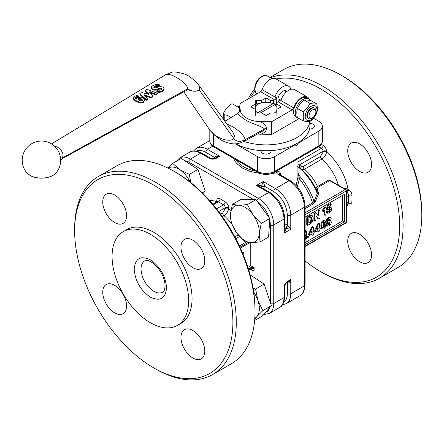 <?xml version="1.0" encoding="UTF-8"?>
<svg xmlns="http://www.w3.org/2000/svg" width="444" height="444" viewBox="0 0 444 444"><rect width="100%" height="100%" fill="white"/><g stroke="black" fill="none" stroke-linecap="round" stroke-linejoin="round"><path stroke-width="0.67" d="M242.418 252.675L242.896 252.403L243.04 252.719L242.69 253.324M242.147 252.042L243.04 252.719M242.208 252.003L242.352 252.325L242.208 252.003M242.813 253.618L243.651 252.569L243.018 254.123M242.718 252.203L243.651 252.569M312.049 230.586L310.961 232.739L311.216 233.144L310.905 232.967M310.944 233.111L312.132 232.517L311.527 231.441M311.977 230.614L312.215 232.24M311.932 232.734L311.244 232.334L311.527 231.84M318.054 227.123L316.966 229.271L317.221 229.681L316.911 229.498M316.949 229.648L318.132 229.054L317.532 227.977M317.982 227.15L318.215 228.771M317.932 229.271L317.244 228.871L317.532 228.377M324.558 224.464L324.126 222.105L323.282 222.594L322.977 227.289L323.282 227.811L323.704 227.739L324.42 226.518L324.558 224.464L323.87 224.07L323.443 221.706M322.594 227.411L323.443 226.917L323.87 224.07M329.731 218.898L328.543 219.586L328.543 220.979L329.731 220.291L329.731 218.898M327.855 220.579L329.043 219.891L329.043 218.498M329.787 222.006L328.432 222.894L328.477 224.675L329.171 224.625L329.842 223.898L330.108 222.771L329.814 222.017M327.789 224.276L328.482 224.226L329.154 223.504L329.148 221.639M309.285 223.138L310.678 222.255L311.599 220.64L311.599 217.788L311.205 217.255L310.567 217.249L309.285 217.915L308.819 218.726L308.819 222.866L309.285 223.138L308.819 222.866L308.952 223.171M309.845 222.816L309.157 222.416L310.55 221.212L310.911 220.241L310.911 217.394L310.517 216.855M309.157 222.416L308.819 222.616M307.575 237.501L308.558 236.463L308.73 236.835L307.748 237.873L307.575 237.501M307.082 237.49L307.892 236.08M320.34 228.421L319.869 228.149L320.34 228.671L319.02 231.563L318.354 231.79L317.532 230.836M319.181 227.75L319.652 228.022L319.181 227.75M319.486 227.927L319.869 228.149L319.486 228.038L319.774 228.205L319.486 223.893L318.664 223.193L317.943 223.449L314.807 230.147L314.724 231.119L315.551 231.818L314.724 231.119M315.412 231.513L315.495 230.541L318.248 224.303L319.353 223.587M318.215 231.485L317.932 230.603L315.551 231.818M318.354 231.79L317.532 231.091M321.767 228.849L322.266 229.16L321.484 226.224L322.155 222.622L323.704 220.918L325.263 220.84L325.929 223.676L325.258 227.289L323.704 228.993L322.094 229.037L321.406 228.638L320.796 225.829L321.467 222.222L323.016 220.518L324.42 220.329L325.263 220.84M328.782 207.803L331.024 207.248L331.635 208.802L331.141 210.828L329.287 212.942L327.739 213.248L326.934 212.793L326.523 211.771L327.25 211.05L328.665 211.788L329.304 211.721L329.997 210.933L330.281 209.607L329.964 208.652M328.721 207.603L328.86 206.971L330.303 206.826L331.024 207.248M329.032 207.748L328.726 207.57M329.92 208.63L327.356 210.101L327.789 206.316L328.244 205.605L331.191 204.068L331.191 205.167L328.81 206.987M330.863 204.096L330.175 203.702L327.561 205.211L327.1 205.916L326.59 209.335L327.666 210.14M327.977 211.394L328.616 211.327L329.309 210.539L329.598 209.207L329.315 208.28M327.739 213.248L327.211 212.165L327.933 211.449L328.627 211.766M307.908 225.263L306.749 224.592L307.22 224.864L306.749 224.592L306.749 217.793L307.22 216.977L310.572 215.196L311.555 215.301L312.937 216.628L313.164 218.359L312.221 221.972L311.255 223.166L307.908 225.263L307.437 224.991L307.437 218.187L307.908 217.377L307.22 216.977M307.908 217.377L311.255 215.595L312.287 215.723M315.856 220.135L315.04 221.145L313.886 220.474L314.025 213.209L315.362 212.537L318.503 215.684L318.709 215.257L318.021 214.857L318.021 211.283L318.831 210.273L319.991 210.944L319.991 217.743L319.519 218.559L318.47 218.909L316.056 216.245L315.856 220.135M316.283 216.15L317.782 218.509L318.87 218.936M318.709 215.257L318.709 211.683L319.519 210.672L319.991 210.944M317.815 215.29L318.021 214.857M318.187 215.723L317.882 215.329M315.04 221.145L314.574 220.873L314.574 214.069L315.04 213.259L316.05 212.931M314.352 220.746L313.886 220.474L314.352 220.746M324.503 210.606L324.742 210.939L324.503 210.606L323.271 211.511L323.326 210.317L325.291 207.315L325.918 207.109L326.057 207.409L326.057 214.274L325.213 215.301L324.053 214.635L324.053 210.856M325.585 207.143L324.897 206.743L325.918 207.109M325.291 207.315L324.603 206.921L324.897 206.743M324.875 207.859L324.187 207.459L324.603 206.921M323.326 210.317L322.638 209.918L324.187 207.459M323.043 210.972L322.361 210.578L322.638 209.918M323.271 211.511L322.361 210.578M322.583 211.111L323.104 211.411M324.27 210.667L324.742 210.939L324.742 215.029L325.213 215.301M324.525 214.902L324.053 214.635L324.525 214.902M304.812 233.089L305.944 231.18L306.571 230.969L306.704 231.274L306.704 238.134L305.861 239.161L305.084 238.711M306.238 231.002L305.55 230.603L306.571 230.969M305.944 231.18L305.256 230.78L305.55 230.603M305.528 231.718L305.084 231.463M304.839 231.318L305.256 230.78M305.084 234.621L305.394 234.798L305.394 238.889L305.861 239.161M314.335 231.885L313.869 231.613L314.335 232.134L313.02 235.031L312.354 235.253L311.527 234.299M313.181 231.219L313.647 231.485L313.181 231.219M313.486 231.391L313.869 231.613L313.486 231.507L313.775 231.668L313.486 227.356L312.659 226.656L311.943 226.912L308.808 233.611L308.724 234.582L309.551 235.281L308.724 234.582M309.413 234.976L309.496 234.005L312.243 227.772L313.347 227.056M312.215 234.954L311.932 234.066L309.551 235.281M312.354 235.253L311.527 234.554M327.639 226.163L326.906 224.753L327.739 222.261L327.078 221.012L327.611 219.236L329.132 217.782L330.647 217.488L331.191 218.637L330.547 220.635L331.407 222.089L330.802 224.214L329.193 225.829L327.639 226.163L326.767 225.685L326.218 224.353L327.056 221.867L326.39 220.613L326.923 218.842L328.443 217.388L330.064 217.149M330.547 220.635L331.113 221.084M327.056 221.867L327.628 222.05L326.939 221.65M327.617 222.611L326.934 222.211M305.084 242.596L342.668 220.901L342.668 195.354M250.771 242.585L250.771 265.723L254.173 267.688A2.409 1.388 0 0 0 252.475 267.282A2.409 1.388 0 0 0 250.771 267.688L250.771 268.864L250.089 269.258M247.885 267.388L250.771 265.723M138.189 99.312L138.617 98.601L139.871 98.34L141.492 98.923L142.43 99.922L142.025 100.644L140.693 100.838L139.011 100.205L138.178 99.223M138.189 100.089L138.628 99.384L139.871 99.117L141.47 99.684L142.369 100.666M158.941 84.482L156.416 84.316L153.058 85.509L151.471 86.763L151.287 87.884L152.325 88.817L154.112 89.377L156.005 89.338L160.806 88.029L161.622 88.234L161.899 88.778L161.011 89.716L159.579 90.171L157.626 90.088L156.821 90.915L159.257 91.747L162.504 90.842L164.169 88.933L163.198 87.152L160.573 86.491L154.828 87.945L154.096 87.768L153.663 87.091L154.584 86.158L156.294 85.592L158.702 85.542L159.379 84.793L158.941 84.482M151.376 88.706L151.199 87.573L151.376 88.706L152.375 89.621L154.129 90.165L155.999 90.115L160.772 88.789L161.572 88.983L161.838 89.522M161.572 88.983L161.622 88.234L161.899 88.778M157.026 90.471L156.776 91.664L156.987 91.225L156.776 91.664L157.204 92.069L159.174 92.469L162.399 91.547L163.825 90.293L164.175 88.894M153.729 87.906L154.662 86.98L156.36 86.408L158.741 86.347L159.424 85.598L159.379 84.793M146.331 89.633L145.371 90.199L145.244 90.726L148.707 93.812L148.623 94.233L142.03 92.618L140.06 93.323L139.949 93.851L146.442 99.617L147.669 99.217L147.769 98.501L144.45 95.21L144.505 94.855L150.427 96.964L151.482 96.97L152.631 96.293L152.753 95.604L149.639 92.213L149.717 91.858L155.4 94.011L156.477 94.028L157.265 93.251L147.397 89.477L146.331 89.633M145.371 90.199L145.355 91.558L145.488 91.037L145.355 91.558L148.696 94.583M148.701 94.178L148.707 93.812L148.623 94.233M140.06 93.323L140.054 94.683L140.182 94.161L140.054 94.683L145.721 100.011L147.053 100.227L147.68 99.217M147.563 99.922L147.769 98.501M144.45 95.21L144.505 94.855L144.516 95.271M144.522 95.643L150.338 97.68L151.382 97.68L152.531 97.003L152.664 96.326M152.531 97.003L152.753 95.604M149.639 92.213L149.717 91.858L149.728 92.302M149.733 92.646L155.311 94.733L156.921 94.422L157.265 93.251L157.17 93.967M135.209 97.774L135.603 97.031L138.056 96.581L138.589 95.904L136.536 95.615L134.293 96.387L133.056 98.191L135.747 100.505L140.115 102.253L143.39 101.748L144.578 99.922L143.157 97.946L140.254 97.125L137.629 97.741L136.463 98.635L135.187 97.663M133.145 98.884L135.759 101.288L140.043 102.986L143.29 102.459L144.5 100.649M144.489 100.893L144.578 99.922M135.287 98.596L135.698 97.858L138.123 97.397L138.667 96.725L138.5 97.125L138.439 96.354M137.057 96.77L137.129 97.591M138.434 96.309L138.589 95.904M238.628 114.041C236.386 113.015 238.456 114.841 244.838 119.525C250.383 123.354 262.548 126.485 264.519 128.988L263.558 130.447L261.832 131.624L244.194 141.325L245.127 139.688L244.394 137.324L242.28 134.388L239.039 131.23L235.043 128.216L230.752 125.691L226.928 124.059M259.862 134.382C263.52 133.727 265.867 131.74 266.899 128.416C265.867 125.286 263.52 123.016 259.862 121.606L271.7 121.689L271.7 134.46L257.437 134.044M266.938 102.464L266.938 98.396L270.574 100.499L273.515 100.499L274.675 99.828A2.409 1.388 120 0 0 275.591 98.984A2.409 1.388 120 0 0 276.224 97.785A12.032 6.949 -60 0 1 276.296 97.552L275.019 96.82A12.032 6.949 -60 0 1 282.678 86.852A12.032 6.949 -60 0 1 288.694 86.258L275.935 78.888A12.032 6.949 120 0 0 269.919 79.487A12.032 6.949 120 0 0 262.182 89.682A2.409 1.388 -60 0 1 261.555 90.881A2.409 1.388 -60 0 1 260.634 91.719L240.215 103.513L239.616 106.749L240.359 110.345C240.537 116.273 250.749 121.556 259.862 121.606M240.359 110.345L239.671 110.123L239.616 110.806M59.246 152.947L60.212 156.083L60.706 160.489A19.253 19.253 0 0 1 56.033 172.871A16.289 9.402 180 0 1 29.937 175.33A16.289 9.402 180 0 1 26.873 172.871A19.253 19.253 0 0 1 51.077 143.623A19.253 19.253 0 0 1 59.246 152.947M60.706 160.362L62.565 157.87L187.851 88.75L187.218 89.977L62.998 158.275L62.565 157.87L63.026 154.701L62.704 153.063L60.856 149.822L57.764 147.275L54.212 145.876M316.761 103.957L311.055 100.666C307.97 99.989 305.7 99.783 304.251 100.055C301.16 102.403 298.89 105.228 297.441 108.525C296.625 111.078 296.625 114.102 297.441 117.599L303.147 120.89C303.962 118.337 303.962 115.312 303.147 111.816C306.232 109.468 308.502 106.643 309.951 103.347C313.037 104.024 315.307 104.223 316.761 103.957C317.577 107.454 317.577 110.478 316.761 113.031C315.307 116.328 313.037 119.153 309.951 121.501C308.502 121.773 306.232 121.567 303.147 120.89M311.1 119.869A8.303 4.795 120 0 0 316.972 109.696A8.303 4.795 120 0 0 311.1 106.31A8.303 4.795 120 0 0 305.228 116.478A8.303 4.795 120 0 0 311.1 119.869M314.635 108.181L314.108 107.875A6.016 3.474 120 0 0 309.474 109.49A6.016 3.474 120 0 0 306.843 115.545A6.016 3.474 120 0 0 308.092 118.298L308.619 118.604A6.016 3.474 120 0 0 311.627 118.304L312.459 117.821A4.834 2.792 -60 0 1 309.041 115.845A4.834 2.792 -60 0 1 312.459 109.923A4.834 2.792 -60 0 1 315.878 111.899L315.878 110.933A6.016 3.474 120 0 0 314.635 108.181A6.016 3.474 120 0 0 309.995 109.79A6.016 3.474 120 0 0 307.37 115.845A6.016 3.474 120 0 0 308.619 118.604M255.256 115.801L255.256 112.31A1.204 0.694 0 0 0 255.611 112.798A1.204 0.694 0 0 0 256.46 113.004L261.599 113.004L265.235 115.101A1.204 0.694 0 0 0 266.089 115.307A1.204 0.694 0 0 0 266.938 115.101L270.574 113.004L275.713 113.004A1.204 0.694 0 0 0 276.568 112.798A1.204 0.694 0 0 0 276.917 112.31L276.917 115.801M266.938 98.396A1.204 0.694 0 0 0 266.089 98.196A1.204 0.694 0 0 0 265.235 98.396L265.235 102.464M256.46 104.074L256.46 100.499A1.204 0.694 0 0 0 255.611 100.699A1.204 0.694 0 0 0 255.256 101.193L255.256 109.341L251.62 107.243L251.62 106.26A1.204 0.694 0 0 0 251.271 106.749A1.204 0.694 0 0 0 251.62 107.243M280.553 107.243A1.204 0.694 0 0 0 280.902 106.749A1.204 0.694 0 0 0 280.553 106.26L280.553 107.243L276.917 109.341L276.917 107.298A11.106 6.41 0 0 0 274.747 104.701L260.362 113.004M271.7 121.689L292.119 109.896A2.409 1.388 120 0 0 293.034 109.058A2.409 1.388 120 0 0 293.662 107.859A12.032 6.949 -60 0 1 301.398 97.663A12.032 6.949 -60 0 1 307.415 97.064L294.655 89.699A12.032 6.949 120 0 0 288.633 90.293A12.032 6.949 120 0 0 280.98 100.255L279.703 99.517A12.032 6.949 120 0 0 279.626 99.75A2.409 1.388 -60 0 1 278.999 100.949A2.409 1.388 -60 0 1 278.077 101.793L276.917 102.464L276.917 104.162L280.553 106.26M286.735 91.642A6.616 3.818 120 0 0 285.991 90.948A6.616 3.818 120 0 0 280.891 92.718A6.616 3.818 120 0 0 278 99.378A6.616 3.818 120 0 0 278.488 101.498M253.002 214.774A20.457 11.81 -120 0 0 245.926 207.859A20.457 11.81 -120 0 0 238.578 205.245A20.457 11.81 -120 0 0 230.464 214.391A20.457 11.81 -120 0 0 236.78 233.067A20.457 11.81 -120 0 0 243.856 239.982A20.457 11.81 -120 0 0 251.21 242.591A20.457 11.81 -120 0 0 259.318 233.444A20.457 11.81 -120 0 0 253.002 214.774L261.211 223.426L259.318 233.444L260.012 241.974L251.21 242.591L244.988 241.719L236.78 233.067L231.158 222.921L230.464 214.391L232.356 204.373L238.578 205.245L247.38 204.629L253.002 214.774M262.093 208.008A18.531 10.7 60 0 1 264.108 210.756M201.26 179.243A18.531 10.7 60 0 1 201.515 179.998M250.083 274.808L264.13 284.082L271.423 305.644L262.842 310.595L256.871 316.622A20.457 11.81 -120 0 0 259.318 309.868A20.457 11.81 -120 0 0 257.903 300.56A20.457 11.81 -120 0 0 253.729 292.219M270.341 303.552L272.044 303.957L273.743 303.552L283.955 297.652L284.66 296.67L284.66 286.447A2.409 1.388 180 0 1 284.66 286.447A2.409 1.388 180 0 1 283.955 287.429L283.955 297.652A21.662 12.504 60 0 1 279.47 307.57L269.258 313.464A21.662 12.504 -120 0 0 273.743 303.552L273.743 224.947A21.662 12.504 -120 0 0 258.43 198.418L268.642 192.524A21.662 12.504 60 0 1 283.955 219.053L273.743 224.947A2.409 1.388 0 0 1 272.044 225.352A2.409 1.388 0 0 1 270.341 224.947L270.341 302.447M284.66 286.408A2.409 1.388 180 0 1 284.66 286.436C284.943 284.726 285.675 283.455 286.852 282.634L286.83 282.65M209.424 158.336A2.409 1.388 -60 0 1 210.628 158.219L201.77 153.102C196.331 150.527 192.319 150.211 189.738 152.153A21.662 12.504 60 0 1 200.571 153.224L209.424 158.336C211.694 159.413 213.964 159.413 216.234 158.336L219.636 156.371L216.028 156.255L214.53 157.354A2.409 1.415 -179.1 0 1 215.201 158.119L214.53 157.32M215.001 158.236L215.024 158.219C212.77 158.835 211.311 158.835 210.634 158.225A2.409 1.388 -60 0 1 210.639 158.219A2.409 1.388 -60 0 1 210.661 158.236M264.935 189.571L264.89 186.43L273.743 191.542C282.012 197.247 286.552 205.106 287.357 215.124L289.061 215.529L290.764 215.124L290.764 229.282L283.955 233.211L284.66 229.448L284.66 218.071L283.955 219.053L283.955 233.211L285.853 230.175L285.686 228.316L290.764 229.282L287.357 225.347A2.409 1.365 -59.1 0 1 286.841 227.012A2.409 1.365 -59.1 0 1 285.631 228.277L287.39 225.369M261.483 186.391L261.483 186.463A2.409 1.365 -0.9 0 1 263.187 186.047A2.409 1.365 -0.9 0 1 264.89 186.43L261.483 186.391L259.956 185.32L256.377 185.442L259.99 186.713L269.841 192.402L268.642 192.524L256.377 185.442L263.187 181.513L261.483 186.391L260.806 187.19M217.055 201.842A2.409 1.388 0 0 0 216.733 201.615L216.75 202.02M218.653 211.56L225.247 207.753L225.247 208.491A2.409 1.388 180 0 1 226.945 208.086A2.409 1.388 180 0 1 228.649 208.491L228.649 207.753A4.812 2.781 -120 0 0 225.247 201.859L220.141 198.912A4.812 2.781 -120 0 0 216.733 200.877L216.733 201.615A39.71 22.927 60 0 0 209.557 200.499M180.963 247.075A16.844 9.729 60 0 1 184.454 239.36A16.844 9.729 60 0 1 197.436 243.873A16.844 9.729 60 0 1 204.789 260.828A16.844 9.729 60 0 1 201.304 268.537A16.844 9.729 60 0 1 188.317 264.025A16.844 9.729 60 0 1 180.963 247.075M180.963 337.39A16.844 9.729 60 0 1 184.454 329.676A16.844 9.729 60 0 1 197.436 334.193A16.844 9.729 60 0 1 204.789 351.143A16.844 9.729 60 0 1 201.304 358.857A16.844 9.729 60 0 1 188.317 354.345A16.844 9.729 60 0 1 180.963 337.39M102.747 292.23A16.844 9.729 60 0 1 106.238 284.521A16.844 9.729 60 0 1 119.22 289.033A16.844 9.729 60 0 1 126.573 305.988A16.844 9.729 60 0 1 123.082 313.697A16.844 9.729 60 0 1 110.101 309.185A16.844 9.729 60 0 1 102.747 292.23M102.747 201.915A16.844 9.729 60 0 1 106.238 194.2A16.844 9.729 60 0 1 119.22 198.718A16.844 9.729 60 0 1 126.573 215.667A16.844 9.729 60 0 1 123.082 223.382A16.844 9.729 60 0 1 110.101 218.87A16.844 9.729 60 0 1 102.747 201.915M150.366 234.282A54.151 31.263 60 0 1 185.742 282.001A54.151 31.263 60 0 1 177.439 325.391A54.151 31.263 60 0 1 150.366 322.71A54.151 31.263 60 0 1 114.99 274.991A54.151 31.263 60 0 1 123.293 231.602A54.151 31.263 60 0 1 150.366 234.282M123.293 231.602L126.695 229.631A54.151 31.263 60 0 1 153.768 232.317A54.151 31.263 60 0 1 189.144 280.036A54.151 31.263 60 0 1 180.847 323.426L177.439 325.391M153.768 185.154A111.91 64.613 60 0 1 232.9 322.216A111.91 64.613 60 0 1 153.768 367.904L153.768 367.904A111.91 64.613 60 0 1 74.636 230.841A111.91 64.613 60 0 1 153.768 185.154M74.636 230.841L74.636 228.876A114.319 66.001 60 0 1 98.313 176.546A114.319 66.001 60 0 1 155.472 182.207A114.319 66.001 60 0 1 230.153 282.945A114.319 66.001 60 0 1 212.632 374.547A114.319 66.001 60 0 1 155.472 368.886L153.768 367.904L155.472 368.886A114.319 66.001 60 0 1 155.467 368.886M255.028 311.411L255.028 309.446A111.91 64.613 60 0 0 175.896 172.383A111.91 64.613 60 0 0 175.891 172.383L174.192 171.401A114.319 66.001 60 0 1 255.028 311.411A114.319 66.001 60 0 1 231.352 363.741L212.632 374.547M98.313 176.546L117.033 165.74A114.319 66.001 60 0 1 174.192 171.401L175.896 172.383M421.8 215.124L421.8 213.159A111.91 64.613 60 0 0 342.668 76.096L340.964 75.114A114.319 66.001 60 0 1 421.8 215.124A114.319 66.001 60 0 1 398.124 267.454L379.404 278.26A114.319 66.001 60 0 1 322.244 272.599L320.546 271.617A111.91 64.613 60 0 1 320.54 271.617A111.91 64.613 60 0 1 305.084 260.928M269.891 77.484L283.805 69.453A114.319 66.001 60 0 1 340.964 75.114L342.668 76.096M270.335 77.739A114.319 66.001 60 0 1 322.244 85.92A114.319 66.001 60 0 1 396.925 186.658A114.319 66.001 60 0 1 379.404 278.26M276.096 78.982A111.91 64.613 60 0 1 320.546 88.867A111.91 64.613 60 0 1 399.678 225.929A111.91 64.613 60 0 1 320.546 271.617L322.244 272.599M209.807 140.942C209.901 143.429 211.239 145.432 213.83 146.958L258.075 172.5L213.83 146.958L213.331 145.854A12.032 6.949 180 0 1 209.807 140.942L209.807 130.009M317.138 146.836L318.342 146.958L274.098 172.5L318.342 146.958L318.842 145.854L274.597 171.401A12.032 6.949 180 0 1 257.581 171.401L258.075 172.5C263.42 175.091 268.759 175.091 274.098 172.5L274.597 171.401L274.597 156.66L295.016 144.872L294.672 144.672M271.883 173.504L276.673 172.799L280.364 173.127C279.615 171.656 278.255 170.996 276.29 171.156L276.673 172.799A4.812 2.781 0 0 0 278.033 174.37L289.061 180.736A21.662 12.504 60 0 1 304.379 207.259L304.379 285.864A2.409 1.388 0 0 0 305.084 284.882L305.084 206.277C304.251 195.349 299.312 186.796 290.265 180.614L279.032 174.37M318.687 146.748L321.395 148.313A2.409 1.388 60 0 1 323.099 151.26L323.099 151.998A2.409 1.388 180 0 1 324.797 151.587A2.409 1.388 180 0 1 326.501 151.998L326.501 151.26A4.812 2.781 -120 0 0 323.099 145.366L321.29 144.322M347.946 202.569A2.409 1.388 -60 0 1 347.985 202.964L348.623 203.33A4.812 2.781 -120 0 0 352.025 201.365L352.025 195.471A4.812 2.781 -120 0 0 348.623 189.577L346.054 188.622L344.033 188.484M346.425 192.069A2.409 1.388 120 0 0 347.486 190.887A2.409 1.388 120 0 0 347.985 189.211A39.71 22.927 60 0 0 326.501 151.998C326.04 154.973 324.492 157.359 321.85 159.157A33.694 19.453 60 0 1 338.544 185.72M297.974 158.713L297.902 177.478L296.098 185.331M330.219 180.514L345.821 189.516L330.281 180.547A1.204 0.694 120 0 0 329.681 180.603L345.221 189.577A1.204 0.694 -60 0 1 345.821 189.516L345.821 189.516A1.204 1.204 0 0 1 346.425 190.559A1.204 0.694 180 0 1 346.07 191.053A1.204 0.694 -120 0 0 345.821 190.21A1.204 0.694 -120 0 0 345.221 189.577L305.084 212.748M345.221 222.982A1.204 0.694 -120 0 0 345.821 223.043L305.084 246.564L345.821 223.043A1.204 0.694 -120 0 0 346.07 222.494A1.204 0.694 0 0 0 346.425 222L346.425 190.559M270.957 150.621A4.973 2.869 180 0 1 271.062 151.215A4.973 2.869 180 0 1 267.993 153.868A4.973 2.869 180 0 1 262.571 153.247A4.973 2.869 180 0 1 261.111 151.215A4.973 2.869 180 0 1 261.222 150.621M310.006 123.354A4.973 2.869 180 0 1 312.926 124.17A4.973 2.869 180 0 1 314.38 126.201A4.973 2.869 180 0 1 309.551 129.076M347.741 150.788A16.844 9.729 60 0 1 351.232 143.073A16.844 9.729 60 0 1 364.213 147.586A16.844 9.729 60 0 1 371.567 164.541A16.844 9.729 60 0 1 368.076 172.255A16.844 9.729 60 0 1 355.095 167.738A16.844 9.729 60 0 1 347.741 150.788M347.741 241.103A16.844 9.729 60 0 1 351.232 233.394A16.844 9.729 60 0 1 364.213 237.906A16.844 9.729 60 0 1 371.567 254.856A16.844 9.729 60 0 1 368.076 262.571A16.844 9.729 60 0 1 355.095 258.058A16.844 9.729 60 0 1 347.741 241.103M215.995 157.659L219.636 156.371L207.376 149.295A21.662 12.504 -120 0 0 196.548 148.218L193.59 150.966M287.029 282.534A2.409 1.415 -60.9 0 1 287.357 283.494L289.061 282.75L290.764 279.565L287.829 282.073M264.885 186.391L263.187 181.513L275.447 188.595L274.242 189.866L273.743 191.542M257.348 113.004L273.043 103.718A11.106 6.41 0 0 0 268.542 102.464L263.631 102.464L256.538 104.035A14.441 8.336 0 0 0 255.877 104.39A14.441 8.336 0 0 0 255.256 104.773M263.631 102.464A11.106 6.41 0 0 0 258.236 104.179A11.106 6.41 0 0 0 255.256 107.298M224.226 120.324L224.226 114.735A1.204 0.694 180 0 1 223.432 114.435A1.204 0.694 180 0 1 223.232 114.047A1.204 0.694 180 0 1 223.26 113.897A43.923 25.358 0 0 1 231.113 104.179A1.204 0.694 180 0 1 231.99 103.907A1.204 0.694 180 0 1 232.922 104.112L238.228 107.171A2.409 1.388 0 0 0 239.616 107.565M299.078 118.548A11.072 6.394 -60 0 1 297.563 118.054L295.865 117.072A11.072 6.394 -60 0 1 293.573 112.005A11.072 6.394 -60 0 1 298.401 100.866A11.072 6.394 -60 0 1 306.937 97.896L308.636 98.884A11.072 6.394 -60 0 1 310.156 100.483M297.563 118.054A11.072 6.394 -60 0 1 295.271 112.987A11.072 6.394 -60 0 1 300.105 101.848A11.072 6.394 -60 0 1 308.636 98.884M235.764 143.762A43.923 25.358 0 0 0 283.366 148.729A43.923 25.358 0 0 0 310.006 125.419L310.006 121.456M225.58 120.835A8.425 4.862 0 0 0 224.464 120.657M224.226 114.735A8.425 4.862 180 0 1 230.625 117.771M243.995 141.436A43.923 25.358 0 0 0 309.873 121.512M273.043 103.718L275.413 104.312L274.747 104.701M265.007 114.968L267.171 114.968M274.342 113.004A11.106 6.41 0 0 0 276.917 110.134M255.256 110.134A11.106 6.41 0 0 0 257.431 112.732M276.917 107.298L276.917 104.162M276.917 105.383L276.917 104.773A14.441 8.336 0 0 0 275.641 104.035L268.542 102.464M305.084 217.055L344.366 194.372L344.366 221.883L305.084 244.566M344.366 221.883L342.668 220.901M287.04 282.528L287.39 283.511M298.152 142.752L298.424 142.907L296.72 145.854L295.016 144.872M298.424 142.907L318.842 131.119A12.032 6.949 0 0 0 322.366 126.201A12.032 6.949 0 0 0 318.842 121.29L313.481 118.193M239.638 106.105L238.006 107.043M223.232 115.579L221.506 116.572M305.084 208.658L313.37 203.874L315.118 202.076L318.331 194.217L318.281 192.224L317.238 189.821L318.231 187.213A1.204 0.694 60 0 1 317.865 186.902A1.204 0.694 60 0 1 317.565 186.458L329.015 179.848L330.48 180.791M315.118 202.076L314.041 201.326L312.609 202.88L305.084 207.226M318.331 194.217L317.288 193.54L314.041 201.326A47.408 27.373 60 0 0 298.745 175.003L297.974 174.192M318.281 192.224L317.171 191.708L317.288 193.54A40.959 23.649 60 0 0 297.974 166.8M317.238 189.821L316.145 189.338L317.171 191.708L313.775 184.821L308.364 176.695L299.406 167.427M302.064 169.763L304.445 169.208A33.694 19.453 60 0 1 317.565 186.458L316.145 187.873L316.145 189.338L313.137 183.616L309.557 178.249L304.834 172.544L299.633 167.638L299.511 164.863L297.974 164.718M347.641 202.747L347.985 202.964A39.71 22.927 60 0 1 346.425 207.764M250.233 97.73A111.91 64.613 60 0 1 255.072 91.12M323.099 151.998L320.546 156.493L303.141 166.544L301.076 166.489L300.671 168.498M301.076 166.489L299.528 164.863L299.644 167.654M297.58 166.483L299.633 167.638M326.501 151.26A2.409 1.388 180 0 0 324.797 150.849A2.409 1.388 180 0 0 323.099 151.26L299.511 164.863M297.336 186.724L299.434 178.754L297.902 177.478M313.37 203.874A1.204 0.694 60 0 1 312.92 203.463A1.204 0.694 60 0 1 312.609 202.88A48.135 27.789 60 0 0 299.434 178.754L297.974 172.161M235.264 143.778L257.581 156.66A12.032 6.949 0 0 0 274.597 156.66M248.313 98.834A114.319 66.001 60 0 1 254.684 89.011M225.247 208.491L222.694 212.987A2.409 1.388 -120 0 0 223.055 214.413A2.409 1.388 -120 0 0 223.998 215.651C226.634 213.853 228.188 211.466 228.649 208.491A39.71 22.927 60 0 1 230.936 210.5M238.184 234.87L234.832 236.807M240.42 248.118L250.055 242.552M248.412 269.053L250.771 267.688M267.443 293.878A18.531 10.7 60 0 1 267.699 294.627M285.631 228.277A2.409 1.365 120.9 0 1 284.66 228.494L285.686 228.316M254.801 318.231A20.457 11.81 -120 0 0 256.871 316.622L254.728 319.258M271.423 305.644L262.054 316.206L254.623 320.496M264.13 284.082L255.55 289.033L257.903 300.56L262.842 310.595M253.052 288.028L255.55 289.033M190.16 182.118A20.457 11.81 -120 0 0 179.742 169.647A20.457 11.81 -120 0 0 168.171 168.182M167.965 168.082L172.705 163.403L181.285 158.447L197.946 169.447L205.239 191.009L202.986 193.551M205.239 191.009L202.198 192.768M197.946 169.447L189.366 174.403L190.742 182.578M172.705 163.403L179.742 169.647L189.366 174.403M232.356 204.373L240.931 199.423L255.96 199.672L269.791 218.476L268.592 237.024L260.012 241.974M269.791 218.476L261.211 223.426M255.96 199.672L247.38 204.629M299.173 118.598L271.7 134.46M307.415 97.064A12.032 6.949 -60 0 1 309.363 99.428M232.795 132.157L234.499 136.008L233.822 138.556L232.018 139.788L229.271 140.276L225.829 139.977L222.011 138.905L218.137 137.163L214.574 134.915L210.051 130.37L183.788 91.864M251.62 106.26L255.256 104.162M276.917 109.341L276.917 112.31M255.256 112.31L255.256 109.341M256.46 100.499L261.599 100.499L265.235 98.396M288.694 86.258A12.032 6.949 -60 0 1 290.887 89.344M276.296 104.39L276.296 97.552M273.515 103.419L273.515 100.499M270.574 100.499L270.574 102.753M261.599 102.753L261.599 100.499M315.878 111.899A4.834 2.792 -60 0 1 312.459 117.821M297.441 108.525L303.147 111.816M304.251 100.055L309.951 103.347M243.495 252.481L242.962 252.17M312.132 232.517L311.444 232.123M318.132 229.054L317.443 228.66M324.436 222.622L323.748 222.228M324.42 226.518L323.731 226.124M324.131 227.317L323.443 226.917M323.704 227.739L323.016 227.339M329.953 219.453L329.265 219.053M329.731 220.291L329.043 219.891M329.132 220.89L328.443 220.496M330.108 222.771L329.42 222.372M329.842 223.898L329.154 223.504M329.171 224.625L328.482 224.226M311.599 217.788L310.911 217.394M311.738 219.114L311.05 218.714M311.599 220.64L310.911 220.241M311.238 221.606L310.55 221.212M310.678 222.255L309.99 221.861M319.02 223.621L318.331 223.227M318.631 223.843L317.943 223.449M318.248 224.303L317.56 223.909M315.495 230.541L314.807 230.147M315.412 230.897L314.724 230.497M321.484 226.224L320.796 225.829M323.704 220.918L323.016 220.518M322.155 222.622L321.467 222.222M330.952 207.204L330.336 206.849M329.542 207.365L328.86 206.971M331.191 204.068L330.503 203.668L331.191 204.068M328.244 205.605L327.561 205.211M327.789 206.316L327.1 205.916M327.278 209.729L326.59 209.335M330.281 209.607L329.598 209.207M329.997 210.933L329.309 210.539M329.304 211.721L328.616 211.327M327.561 211.705L326.878 211.311M327.211 212.165L326.523 211.771M327.178 212.665L326.49 212.271M312.199 215.673L311.599 215.329M311.255 215.595L310.572 215.196M309.956 216.195L309.268 215.795M307.437 218.187L306.749 217.793M319.175 210.872L318.492 210.473M318.709 211.683L318.021 211.283M315.884 212.837L315.362 212.537M315.04 213.259L314.352 212.859M314.707 213.608L314.025 213.209M314.574 214.069L313.886 213.675M324.164 209.229L323.476 208.83M313.02 227.089L312.332 226.69M312.632 227.311L311.943 226.912M312.243 227.772L311.555 227.372M309.496 234.005L308.808 233.611M309.413 234.36L308.724 233.96M326.906 224.753L326.218 224.353M329.132 217.782L328.443 217.388M327.611 219.236L326.923 218.842M327.078 221.012L326.39 220.613M327.178 223.415L326.49 223.016M138.617 98.601L138.628 99.384M139.871 98.34L139.871 99.117M141.492 98.923L141.47 99.684M152.325 88.817L152.375 89.621M154.112 89.377L154.129 90.165M156.005 89.338L155.999 90.115M158.569 88.606L158.552 89.372M160.806 88.029L160.772 88.789M157.265 91.325L157.204 92.069M159.257 91.747L159.174 92.469M162.504 90.842L162.399 91.547M163.919 89.583L163.825 90.293M154.584 86.158L154.662 86.98M156.294 85.592L156.36 86.408M157.653 85.703L157.703 86.508M158.702 85.542L158.741 86.347M159.385 84.959L159.424 85.598M145.804 99.29L145.721 100.011M146.442 99.617L146.348 100.327M147.158 99.517L147.053 100.227M145.127 94.8L145.138 95.588M150.427 96.964L150.338 97.68M151.482 96.97L151.382 97.68M150.338 91.819L150.35 92.602M155.4 94.011L155.311 94.733M156.477 94.028L156.377 94.739M135.747 100.505L135.759 101.288M140.115 102.253L140.043 102.986M143.39 101.748L143.29 102.459M135.603 97.031L135.698 97.858M136.524 96.748L136.608 97.569M138.056 96.581L138.123 97.397M138.611 96.104L138.667 96.725M266.899 128.416L264.519 128.988L245.127 139.688C240.226 142.235 236.458 141.858 233.822 138.556L199.156 89.888L196.864 91.142L193.168 91.198L187.757 89.705M262.26 76.54A10.229 5.905 -60 0 1 267.371 76.029C265.484 75.147 263.581 75.297 261.655 76.479C255.572 79.681 252.037 91.103 257.143 93.745A10.229 5.905 -60 0 1 255.028 89.066A10.229 5.905 -60 0 1 262.26 76.54M293.662 107.859L279.626 99.75M276.224 97.785L262.182 89.682M278.077 101.793L292.119 109.896M260.634 91.719L274.675 99.828M141.009 269.158A18.049 10.423 60 0 1 144.744 260.9C146.692 260.85 146.331 258.58 154.157 263.997C160.983 270.341 164.641 277.628 165.124 285.864C164.041 293.534 163.686 290.631 162.793 292.163A18.049 10.423 60 0 1 153.768 291.27C146.015 285.919 141.764 278.549 141.009 269.158M166.533 287.829C165.573 275.935 160.184 266.6 150.366 259.829C140.548 255.261 135.159 258.375 134.199 269.158C135.159 281.052 140.548 290.387 150.366 297.164C160.184 301.726 165.573 298.612 166.533 287.829M184.171 160.356L188.656 162.066L189.155 160.389L190.359 159.119A21.662 12.504 -120 0 0 179.526 158.047L176.185 161.394M188.656 162.066L253.735 199.639M256.787 200.805A2.409 1.388 -60 0 1 257.226 199.689A2.409 1.388 -60 0 1 258.43 198.418L190.359 159.119L200.571 153.224A2.409 1.388 -60 0 1 201.77 153.102M235.831 238.7L239.471 236.597A2.409 1.388 60 0 1 238.678 235.914A2.409 1.388 60 0 1 238.067 234.937A33.694 19.453 60 0 0 237.856 234.471M248.718 270.052L250.771 268.864A2.409 1.388 180 0 1 252.475 268.459A2.409 1.388 180 0 1 254.173 268.864L254.173 267.688M251.332 269.164A2.409 1.388 -60 0 1 251.792 270.241A3.369 1.948 -120 0 0 254.173 268.864M250.372 269.419L251.792 270.241M217.399 201.609A2.409 1.388 0 0 0 216.733 200.877M212.837 204.279L217.233 201.737A2.409 1.388 60 0 1 218.437 201.859A2.409 1.388 120 0 0 219.641 200.588A2.409 1.388 120 0 0 220.141 198.912M213.298 204.828L218.437 201.859L223.543 204.806A2.409 1.388 120 0 0 224.747 203.535A2.409 1.388 120 0 0 225.247 201.859M216.555 208.841L223.543 204.806A2.409 1.388 60 0 1 225.247 207.753A2.409 1.388 180 0 1 226.945 207.348A2.409 1.388 180 0 1 228.649 207.753M222.35 216.605L223.998 215.651A33.694 19.453 60 0 1 231.502 223.732M279.065 174.137A2.409 1.388 180 0 1 280.364 173.127L280.364 174.897M320.546 156.493A2.409 1.388 -120 0 0 320.912 157.92A2.409 1.388 -120 0 0 321.85 159.157L304.445 169.208A2.409 1.388 -120 0 1 303.507 167.971A2.409 1.388 -120 0 1 303.141 166.544M297.974 161.832L321.395 148.313A2.409 1.388 120 0 0 322.599 147.042A2.409 1.388 120 0 0 323.099 145.366M348.324 202.386A2.409 1.388 -60 0 1 348.623 203.33M346.425 192.235L346.919 192.524A2.409 1.388 60 0 1 348.623 195.471A2.409 1.388 180 0 1 350.327 195.066A2.409 1.388 180 0 1 352.025 195.471M346.425 196.742L348.623 195.471L348.623 201.365A2.409 1.388 180 0 1 350.327 200.96A2.409 1.388 180 0 1 352.025 201.365M346.425 192.813L346.919 192.524A2.409 1.388 120 0 0 348.124 191.253A2.409 1.388 120 0 0 348.623 189.577M278.033 174.37A2.409 1.388 -60 0 1 279.237 174.248L290.265 180.614A2.409 1.388 -60 0 0 289.061 180.736L275.447 188.595A21.662 12.504 -120 0 1 290.764 215.124L304.379 207.259A2.409 1.388 0 0 0 305.084 206.277M255.677 171.118A31.89 18.409 180 0 1 243.54 166.733A31.89 18.409 180 0 1 235.947 159.723M329.015 179.848A1.204 0.694 -120 0 0 329.309 180.292A1.204 0.694 -120 0 0 329.681 180.603L318.231 187.213M345.821 223.043L345.821 223.043A1.204 1.204 0 0 0 346.425 222M305.084 214.713L346.07 191.053L346.07 222.494L305.084 246.154M216.028 157.642L215.04 158.214A2.409 1.388 60 0 1 216.234 158.336M196.415 151.093L198.113 150.522L200.466 150.427L203.019 151.01L205.672 152.242L206.171 150.566L207.376 149.295L212.709 146.215M205.672 152.242L214.53 157.354L214.513 158.447M286.402 282.967L287.357 283.494L287.357 293.723L289.061 294.133L290.764 293.723L290.764 279.565L287.357 281.529A2.409 1.388 60 0 1 286.874 282.628L287.856 282.057M287.357 215.124L287.357 225.347L284.66 223.737M304.379 285.864L290.764 293.723A21.662 12.504 -120 0 1 286.275 303.641L299.889 295.782A21.662 12.504 60 0 0 304.379 285.864M287.357 293.723L287.096 296.642L286.325 299.139L285.065 301.132L283.727 302.32M233.616 158.38L235.22 161.583L237.168 163.986L242.69 168.204L250 171.395L260.289 173.504M346.425 202.636L348.623 201.365A2.409 1.388 60 0 1 348.124 202.47L348.462 202.375L348.124 202.231M318.342 146.958C320.951 145.41 322.289 143.406 322.366 140.942A12.032 6.949 180 0 1 318.842 145.854L318.842 131.119M257.581 156.66L257.581 171.401L213.331 145.854L213.331 134.238M222.694 212.987L220.613 214.191M287.357 281.529C285.292 282.956 284.16 284.92 283.955 287.429M239.993 247.186L248.285 242.396M239.416 245.943L246.187 242.036M269.863 307.403L268.048 310.961L264.924 312.976M257.598 201.898A19.253 11.117 60 0 1 269.02 217.432M269.702 219.819A19.253 11.117 60 0 1 270.341 224.947M261.483 186.463A2.409 1.365 -0.9 0 0 260.817 187.196M187.851 88.75L186.996 86.425L184.56 83.455L180.908 80.314L176.607 77.467L172.311 75.347L168.659 74.281L166.05 74.525L171.739 72.311C173.066 71.478 176.973 71.945 183.472 73.721C187.451 74.609 192.38 78.188 198.263 84.471L198.568 84.904C199.889 86.991 200.089 88.65 199.156 89.888M243.04 252.386L242.352 251.987M243.612 252.458L242.924 252.059M308.558 236.463L307.87 236.069M307.748 237.873L307.059 237.479M320.202 228.116L319.514 227.722M327.411 210.14L326.723 209.746M328.316 211.383L327.628 210.989M307.575 225.291L306.887 224.897M318.542 218.975L317.854 218.576M319.852 210.639L319.164 210.245M315.978 212.865L315.29 212.465M314.713 221.173L314.025 220.779M323.176 211.477L322.488 211.078M324.88 215.334L324.192 214.935M305.533 239.194L304.845 238.794M314.197 231.585L313.514 231.185M330.913 220.923L330.225 220.529M327.489 221.989L326.801 221.589M156.765 91.547L156.804 90.792M159.44 85.675L159.396 84.876M145.244 91.386L145.127 90.543M139.938 94.505L139.821 93.667M147.813 99.589L147.907 98.884M152.775 96.67L152.875 95.965M157.17 94.095L157.265 93.39M138.695 96.82L138.622 96.004M224.897 121.245L237.956 113.331C239.31 111.855 239.86 110.983 239.616 110.717M244.206 141.32C238.911 143.756 234.66 144.483 231.446 143.517C223.809 142.591 216.678 138.206 210.051 130.37M286.436 91.897L284.31 90.67M271.861 78.621L267.371 76.029M26.873 172.871L30.053 175.43C37.401 179.942 51.404 178.666 56.033 172.871M223.232 114.047L223.232 118.948M282.423 304.828L286.275 303.641M346.425 203.452L348.124 202.47M305.084 284.882C304.595 290.887 302.864 294.516 299.889 295.782M196.548 148.218L209.807 140.565M322.366 140.942L322.366 126.201M217.233 201.737L217.488 201.493L217.438 201.859M251.293 269.142L248.801 270.329M263.447 314.635L269.258 313.464M269.841 192.402C278.893 198.585 283.833 207.143 284.66 218.071M189.738 152.153L179.526 158.047M284.66 296.67C284.171 302.675 282.44 306.305 279.47 307.57M198.263 84.465L232.867 132.257M187.118 90.032L189.804 89.039M51.554 143.906L166.045 74.514M62.998 158.275C62.171 158.38 59.918 161.86 60.667 161.133M239.616 106.749L239.616 110.739M278.682 101.315L278.294 101.093"/></g></svg>
